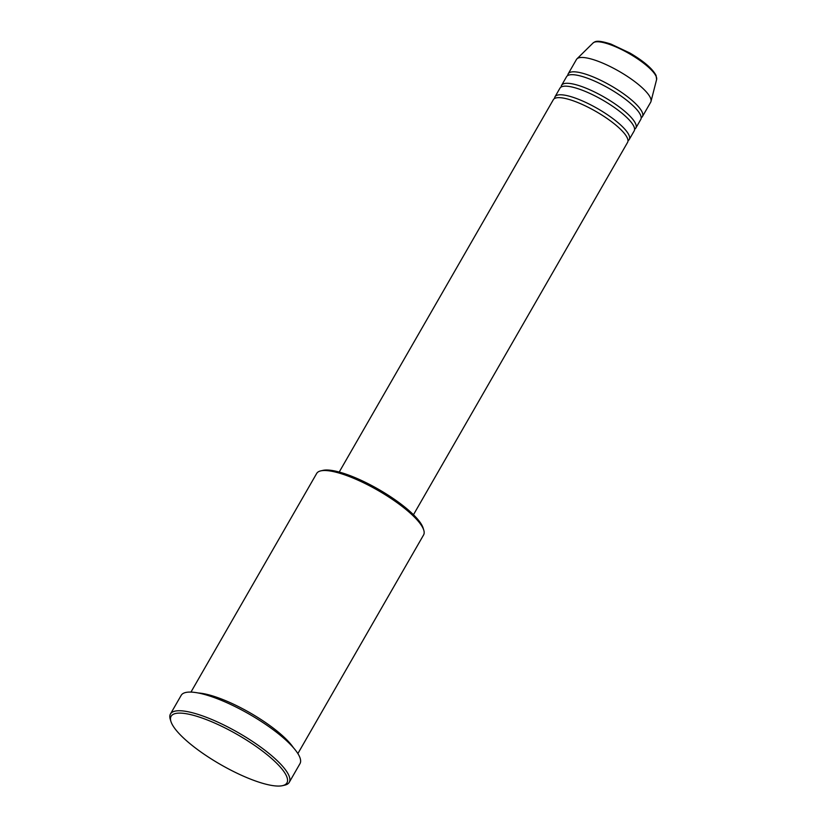 <?xml version="1.0" encoding="UTF-8"?>
<svg xmlns="http://www.w3.org/2000/svg" width="827" height="827" viewBox="0 0 827 827"><rect width="100%" height="100%" fill="white"/><g stroke="black" fill="none" stroke-linecap="round" stroke-linejoin="round"><path stroke-width="1.24" d="M413.469 514.745L627.59 142.368A42.828 11.009 -150.1 0 0 627.321 138.016A42.828 11.009 -150.1 0 0 589.661 108.037A42.828 11.009 -150.1 0 0 553.346 99.674L339.215 472.052M627.993 140.693A42.828 11.009 -150.1 0 0 629.244 139.505A42.828 11.009 -150.1 0 0 628.975 135.142A42.828 11.009 -150.1 0 0 591.305 105.163A42.828 11.009 -150.1 0 0 555 96.8A42.828 11.009 -150.1 0 0 554.586 98.485M629.244 139.505L634.195 130.893A42.828 11.009 -150.1 0 0 633.927 126.531A42.828 11.009 -150.1 0 0 596.257 96.552A42.828 11.009 -150.1 0 0 559.941 88.2L555 96.8M634.598 129.208A42.828 11.009 -150.1 0 0 635.849 128.02A42.828 11.009 -150.1 0 0 635.57 123.668A42.828 11.009 -150.1 0 0 597.911 93.678A42.828 11.009 -150.1 0 0 561.595 85.326A42.828 11.009 -150.1 0 0 561.192 87M635.849 128.02L640.801 119.408A42.828 11.009 -150.1 0 0 640.522 115.056A42.828 11.009 -150.1 0 0 602.862 85.067A42.828 11.009 -150.1 0 0 566.547 76.715L561.595 85.326M641.204 117.734A42.828 11.009 -150.1 0 0 642.445 116.535A42.828 11.009 -150.1 0 0 642.176 112.183A42.828 11.009 -150.1 0 0 604.516 82.204A42.828 11.009 -150.1 0 0 568.201 73.841A42.828 11.009 -150.1 0 0 567.798 75.526M320.711 470.894L322.912 470.387A59.957 15.413 29.9 0 1 376.895 488.385A59.957 15.413 29.9 0 1 422.556 526.541A59.957 15.413 29.9 0 1 423.114 528.008L423.775 530.159A61.674 15.858 -150.1 0 0 423.207 528.66A61.674 15.858 -150.1 0 0 376.233 489.408A61.674 15.858 -150.1 0 0 320.711 470.894A61.674 15.858 -150.1 0 0 316.679 473.447L190.954 692.096M297.875 753.573L423.6 534.924A61.674 15.858 -150.1 0 0 423.775 530.159M171.54 723.077A66.811 17.181 -150.1 0 0 222.422 765.595A66.811 17.181 -150.1 0 0 282.576 785.65A66.811 17.181 -150.1 0 0 286.524 776.098A66.811 17.181 -150.1 0 0 219.92 725.434A66.811 17.181 -150.1 0 0 170.92 721.444A66.811 17.181 -150.1 0 0 171.54 723.077M170.92 721.444L170.259 719.294A68.517 17.615 29.9 0 1 170.455 713.99A68.517 17.615 29.9 0 1 228.552 727.367A68.517 17.615 29.9 0 1 288.819 775.344A68.517 17.615 29.9 0 1 289.254 782.311A68.517 17.615 29.9 0 1 284.777 785.143L282.576 785.65M293.389 747.68A61.674 15.858 -150.1 0 0 250.136 712.874A61.674 15.858 -150.1 0 0 198.304 692.995M289.254 782.311L299.984 763.652A68.517 17.615 -150.1 0 0 299.55 756.684A68.517 17.615 -150.1 0 0 239.282 708.708A68.517 17.615 -150.1 0 0 181.185 695.342L170.455 713.99M642.445 116.535L650.704 102.186A42.828 11.009 -150.1 0 0 650.994 101.452A42.828 11.009 -150.1 0 0 650.425 97.834A42.828 11.009 -150.1 0 0 614.099 68.558A42.828 11.009 -150.1 0 0 576.936 58.862A42.828 11.009 -150.1 0 0 576.45 59.492L568.201 73.841M593.083 42.963C595.078 41.877 595.709 39.231 610.926 44.069L629.895 53.011C643.726 61.177 652.451 68.641 656.059 75.412L656.617 79.495A36.739 9.448 -150.1 0 0 656.131 76.394A36.739 9.448 -150.1 0 0 624.964 51.274A36.739 9.448 -150.1 0 0 593.083 42.963L576.936 58.862M656.617 79.495L650.994 101.452"/></g></svg>
